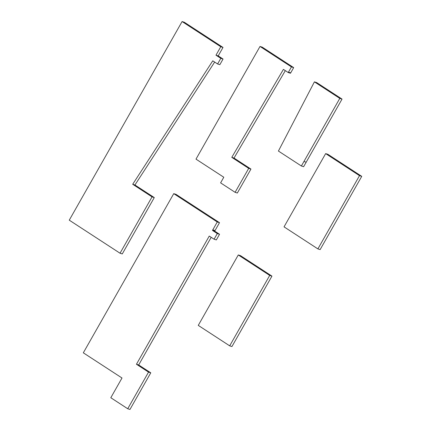 <?xml version="1.0" encoding="UTF-8"?>
<svg xmlns="http://www.w3.org/2000/svg" width="431" height="431" viewBox="0 0 431 431"><rect width="100%" height="100%" fill="white"/><g stroke="black" fill="none" stroke-linecap="round" stroke-linejoin="round"><path stroke-width="0.65" d="M288.237 72.543L291.442 66.907L260.012 46.446L195.992 159.136L223.797 177.238L220.597 182.868L235.1 192.312L248.703 168.37L231.781 157.347L283.404 69.391L288.237 72.543L290.478 73.248L290.693 72.871L288.452 72.166L288.237 72.543L283.404 69.391L231.781 157.347L248.703 168.37L235.1 192.312L220.597 182.868L223.797 177.238L195.992 159.136L260.012 46.446L291.442 66.907L288.452 72.166L290.693 72.871L293.678 67.613L291.442 66.907L293.678 67.613L262.253 47.151L260.012 46.446L262.253 47.151L293.678 67.613L290.478 73.248L288.237 72.543M237.341 193.023L235.1 192.312L237.341 193.023L250.944 169.076L248.703 168.37L250.944 169.076L234.022 158.058L231.781 157.347L234.022 158.058L285.322 70.641L234.022 158.058L250.944 169.076L237.341 193.023M301.382 166L339.795 98.387L314.409 81.858L278.415 151.049L301.382 166L303.623 166.705L306.182 162.201L303.947 161.496L301.382 166L278.415 151.049L314.409 81.858L339.795 98.387L303.947 161.496L306.182 162.201L342.036 99.092L339.795 98.387L342.036 99.092L316.65 82.563L314.409 81.858L316.65 82.563L342.036 99.092L303.623 166.705L301.382 166M327.894 154.314L361.738 176.354L320.131 249.603L361.738 176.354L327.894 154.314L325.653 153.608L357.245 174.178L359.486 174.884L357.245 174.178L359.502 175.649L361.738 176.354L359.502 175.649L317.889 248.897L320.131 249.603L317.889 248.897L284.04 226.857L325.653 153.608L327.894 154.314M357.245 174.178L325.653 153.608L284.04 226.857L317.889 248.897L359.502 175.649L357.245 174.178M219.508 222.682L214.703 231.135L219.541 234.281L216.34 239.916L219.541 234.281L214.703 231.135L219.508 222.682L217.267 221.976L212.785 229.863L215.026 230.569L212.785 229.863L212.467 230.429L214.703 231.135L212.467 230.429L217.299 233.575L219.541 234.281L217.299 233.575L214.099 239.21L216.34 239.916L214.099 239.21L209.261 236.064L136.444 364.249L138.685 364.955L150.775 372.826L129.968 409.45L150.775 372.826L138.685 364.955L211.19 237.319L138.685 364.955L136.444 364.249L148.533 372.12L150.775 372.826L148.533 372.12L127.727 408.744L129.968 409.45L127.727 408.744L110.805 397.727L122.005 378.003L83.323 352.822L173.747 193.643L175.988 194.349L219.508 222.682L175.988 194.349L173.747 193.643L217.267 221.976L219.508 222.682M212.785 229.863L217.267 221.976L173.747 193.643L83.323 352.822L122.005 378.003L110.805 397.727L127.727 408.744L148.533 372.12L136.444 364.249L209.261 236.064L214.099 239.21L217.299 233.575L212.467 230.429L212.785 229.863M240.514 255.658L271.945 276.12L231.937 346.551L271.945 276.12L240.514 255.658L238.278 254.953L267.613 274.051L269.849 274.757L267.613 274.051L269.704 275.414L271.945 276.12L269.704 275.414L229.696 345.845L231.937 346.551L229.696 345.845L198.265 325.383L238.278 254.953L240.514 255.658M267.613 274.051L238.278 254.953L198.265 325.383L229.696 345.845L269.704 275.414L267.613 274.051M184.328 22.256L223.01 47.442L218.21 55.895L223.048 59.042L219.848 64.677L223.048 59.042L218.21 55.895L223.01 47.442L184.328 22.256L182.092 21.55L218.194 45.056L220.435 45.761L218.194 45.056L220.774 46.737L223.01 47.442L220.774 46.737L215.974 55.184L218.21 55.895L215.974 55.184L220.807 58.336L223.048 59.042L220.807 58.336L217.607 63.971L219.848 64.677L217.607 63.971L212.769 60.819L132.7 184.285L134.935 184.991L154.282 197.581L122.269 253.929L154.282 197.581L134.935 184.991L214.67 62.059L134.935 184.991L132.7 184.285L152.041 196.875L154.282 197.581L152.041 196.875L120.033 253.223L122.269 253.929L120.033 253.223L69.262 220.166L182.092 21.55L184.328 22.256M218.194 45.056L182.092 21.55L69.262 220.166L120.033 253.223L152.041 196.875L132.7 184.285L212.769 60.819L217.607 63.971L220.807 58.336L215.974 55.184L220.774 46.737L218.194 45.056"/></g></svg>
